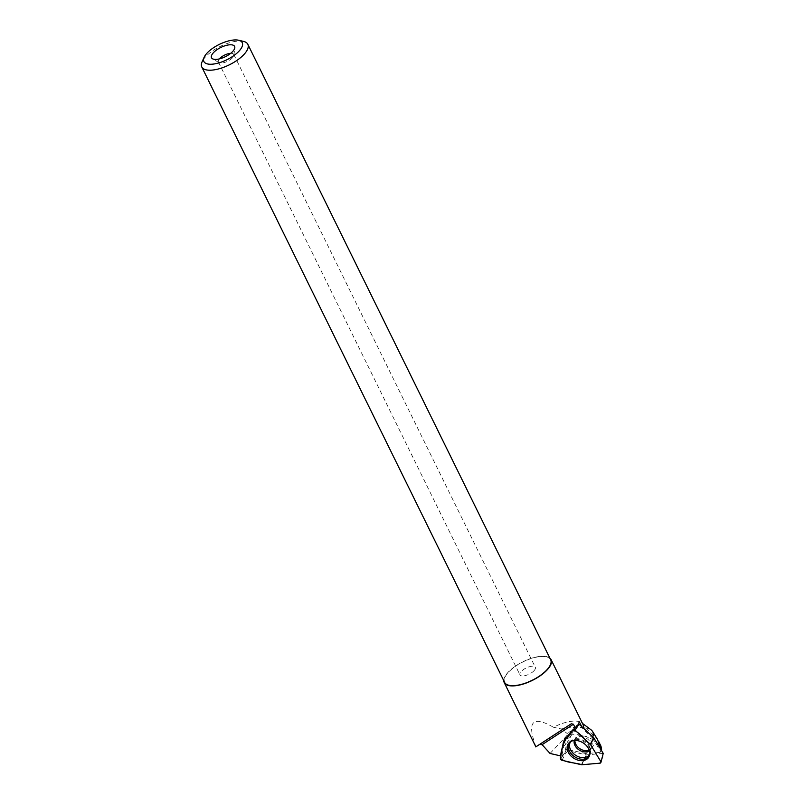 <?xml version="1.0" encoding="UTF-8"?>
<svg xmlns="http://www.w3.org/2000/svg" width="805" height="805" viewBox="0 0 805 805"><rect width="100%" height="100%" fill="white"/><g stroke="black" fill="none" stroke-linecap="round" stroke-linejoin="round"><path stroke-width="0.6" stroke-dasharray="4.03 3.02" d="M589.18 750.039A9.429 6.923 -146.1 0 0 591.454 748.147A9.429 6.923 -146.1 0 0 591.896 747.332A9.429 6.923 -146.1 0 0 586.946 736.806A9.429 6.923 -146.1 0 0 575.796 737.642A9.429 6.923 -146.1 0 0 574.901 740.469M603.227 753.41L586.302 754.889L568.119 750.763L570.826 736.032L579.519 724.51M568.119 750.763L560.401 758.36M586.302 754.889L581.371 764.71M570.826 736.032L563.46 742.26M503.779 680.718A26.092 10.445 153.8 0 1 523.029 661.7A26.092 10.445 153.8 0 1 549.835 658.057M581.653 726.492L582.901 728.978A26.092 10.445 153.8 0 0 583.212 727.951M535.899 746.829A26.092 10.445 153.8 0 1 535.738 746.104C526.691 721.532 532.608 715.263 553.488 727.277A26.092 10.445 153.8 0 1 581.552 722.749A26.092 10.445 153.8 0 1 582.961 724.399M591.041 729.823A31.596 12.649 153.8 0 0 585.557 727.931C578.785 726.925 570.675 727.257 561.216 728.948L553.488 727.277M592.822 736.907A31.596 12.649 153.8 0 1 592.45 737.903L582.901 728.978M535.738 746.104L535.768 746.919M563.007 744.192L563.711 746.175L561.789 756.177L560.844 755.955M575.092 727.65L566.982 737.581M566.68 749.224L564.848 753.017L566.529 743.88L568.29 740.469L566.68 749.224L586.02 753.621L600.027 752.393L601.134 749.958M592.45 737.903L600.53 751.236M574.367 728.595L576.823 726.533L570.483 734.834L572.415 731.031L579.369 721.934M572.415 731.031A8.996 6.601 -146.1 0 0 567.565 733.969A8.996 6.601 -146.1 0 0 568.29 740.469M561.789 756.177L564.848 753.017M564.697 740.62A8.312 6.098 -146.1 0 0 565.603 744.313L566.529 743.88M565.603 744.313L563.711 746.175M550.046 753.46L568.159 734.251C579.811 733.868 589.32 736.555 596.686 742.311L600.973 746.155M568.159 734.251L561.216 728.948M585.557 727.931L597.531 739.493M230.713 53.331A8.573 3.431 153.8 0 1 233.752 54.418A8.573 3.431 153.8 0 1 233.893 55.314A8.573 3.431 153.8 0 1 232.414 57.869A8.573 3.431 153.8 0 1 219.01 62.629A8.573 3.431 153.8 0 1 218.376 61.975A8.573 3.431 153.8 0 1 219.373 58.906M533.987 670.746A8.573 3.431 153.8 0 1 525.967 675.405A8.573 3.431 153.8 0 1 519.95 674.862A8.573 3.431 153.8 0 1 526.128 667.999A8.573 3.431 153.8 0 1 535.325 667.295A8.573 3.431 153.8 0 1 533.987 670.746M243.533 41.397A25.659 10.274 -26.2 0 0 205.778 56.602A25.659 10.274 -26.2 0 0 202.105 61.784M550.67 659.748A25.659 10.274 -26.2 0 0 532.658 658.108A25.659 10.274 -26.2 0 0 508.619 672.064A25.659 10.274 -26.2 0 0 504.614 682.409M570.483 734.834L569.195 736.092A8.312 6.098 -146.1 0 0 566.277 737.34A8.312 6.098 -146.1 0 0 565.553 738.135M567.565 737.461L569.195 736.092M600.027 752.393L601.385 750.371M586.02 753.621L596.686 742.311M562.001 760.302L565.271 754.013M602.683 756.841L599.946 763.17M581.904 764.75L584.641 758.421M563.289 742.663L568.149 738.316M569.266 742.623A12.075 8.865 33.9 0 1 569.729 741.999A12.075 8.865 33.9 0 1 584.289 741.898A12.075 8.865 33.9 0 1 589.723 755.412A12.075 8.865 33.9 0 1 589.32 756.076M589.753 754.295A11.451 8.412 -146.1 0 0 590.307 748.298A11.451 8.412 -146.1 0 0 576.088 738.759A11.451 8.412 -146.1 0 0 570.745 741.546M574.247 740.509A9.429 6.923 33.9 0 1 574.529 739.684A9.429 6.923 33.9 0 1 574.971 738.869A9.429 6.923 33.9 0 1 586.121 738.034A9.429 6.923 33.9 0 1 591.071 748.559A9.429 6.923 33.9 0 1 590.629 749.375A9.429 6.923 33.9 0 1 589.391 750.663M577.416 726.04L574.408 728.545M575.796 737.642L574.76 739.101L576.088 738.759L569.729 741.999L568.722 743.206M591.454 748.147L590.488 749.656L590.307 748.298L589.723 755.412L588.988 756.791M581.552 722.749L582.488 723.454M218.376 61.975L519.95 674.862M233.752 54.418L535.325 667.295M233.893 55.314L234.798 47.767M219.01 62.629L212.48 58.755M566.277 737.34L564.587 738.799M565.18 738.749L567.565 733.969"/><path stroke-width="1.21" d="M590.246 744.283L575.092 730.155A1.701 1.248 -146.1 0 0 572.727 729.984L563.46 742.26A1.701 1.248 -146.1 0 0 563.289 742.663L560.401 758.36A1.701 1.248 -146.1 0 0 562.001 760.302L581.371 764.71A1.701 1.248 -146.1 0 0 581.904 764.75L599.946 763.17A1.701 1.248 -146.1 0 0 600.711 761.399L590.608 744.716A1.701 1.248 -146.1 0 0 590.246 744.283L592.571 740.157L590.608 744.716M589.22 756.318A12.236 8.986 -146.1 0 0 583.182 742.904A12.236 8.986 -146.1 0 0 568.722 743.206A12.236 8.986 -146.1 0 0 567.746 744.806A12.236 8.986 -146.1 0 0 574.569 758.692A12.236 8.986 -146.1 0 0 588.988 756.791A12.236 8.986 -146.1 0 0 589.22 756.318M574.901 740.469A9.429 6.923 -146.1 0 0 579.771 748.64A9.429 6.923 -146.1 0 0 589.18 750.039M549.835 658.057A26.092 10.445 153.8 0 1 551.053 659.557A26.092 10.445 153.8 0 1 546.977 670.072A26.092 10.445 153.8 0 1 522.536 684.26A26.092 10.445 153.8 0 1 504.232 682.6L535.848 746.849L571.309 723.776L573.412 724.238L575.092 727.65L579.519 724.51L593.738 737.752L603.227 753.41L600.902 762.476M593.738 737.752L592.571 740.157M504.232 682.6A26.092 10.445 153.8 0 1 503.779 680.718M581.653 726.492L579.369 721.934L577.708 725.375M551.053 659.557L582.961 724.399A26.092 10.445 153.8 0 1 583.212 727.951M535.848 746.849L539.612 744.464L542.097 744.675L550.046 753.46L560.844 755.955M582.488 723.454L591.041 729.823A31.596 12.649 153.8 0 1 592.5 731.373A31.596 12.649 153.8 0 1 592.822 736.907M535.738 746.104L535.768 746.919M571.309 723.776L539.612 744.464M573.412 724.238L542.097 744.675M566.982 737.581L564.607 738.799L563.007 744.192M597.531 739.493L601.134 749.958M600.973 746.155L601.657 749.968L601.174 750.441M219.373 58.906A8.573 3.431 153.8 0 1 230.713 53.331M204.158 57.225L202.105 61.784A25.659 10.274 -26.2 0 0 201.773 66.946A25.659 10.274 -26.2 0 0 229.334 64.833A25.659 10.274 -26.2 0 0 247.819 44.285A25.659 10.274 -26.2 0 0 243.533 41.397L238.672 40.25A21.383 8.563 -26.2 0 0 207.217 52.919A21.383 8.563 -26.2 0 0 204.158 57.225A21.383 8.563 -26.2 0 0 226.839 59.771A21.383 8.563 -26.2 0 0 238.672 40.25M201.773 66.946L504.614 682.409A25.659 10.274 -26.2 0 0 522.616 684.049A25.659 10.274 -26.2 0 0 546.665 670.092A25.659 10.274 -26.2 0 0 550.67 659.748L247.819 44.285M232.595 51.601A12.85 5.142 153.8 0 1 212.48 58.755A12.85 5.142 153.8 0 1 220.791 47.475A12.85 5.142 153.8 0 1 234.798 47.767A12.85 5.142 153.8 0 1 232.595 51.601M565.553 738.135A8.312 6.098 -146.1 0 0 565.18 738.749A8.312 6.098 -146.1 0 0 564.697 740.62M560.401 758.35C565.352 762.989 575.092 762.436 581.904 764.75L599.936 763.17L600.711 761.389L590.608 744.716C584.732 740.228 579.057 731.403 572.717 729.994C565.251 737.642 561.145 747.09 560.401 758.35M600.711 761.399L602.683 756.841M577.416 726.04L575.092 730.155M573.049 729.702L574.367 728.595M589.32 756.076A12.075 8.865 33.9 0 1 575.032 757.022A12.075 8.865 33.9 0 1 568.753 743.579A12.075 8.865 33.9 0 1 569.266 742.623M570.745 741.546A11.451 8.412 -146.1 0 0 570.031 742.774A11.451 8.412 -146.1 0 0 576.219 755.664A11.451 8.412 -146.1 0 0 589.753 754.295M589.391 750.663A9.429 6.923 33.9 0 1 578.946 749.868A9.429 6.923 33.9 0 1 574.247 740.509M574.408 728.545L572.868 729.823M598.819 741.797L600.943 746.104M592.5 731.373L597.541 739.493"/></g></svg>

